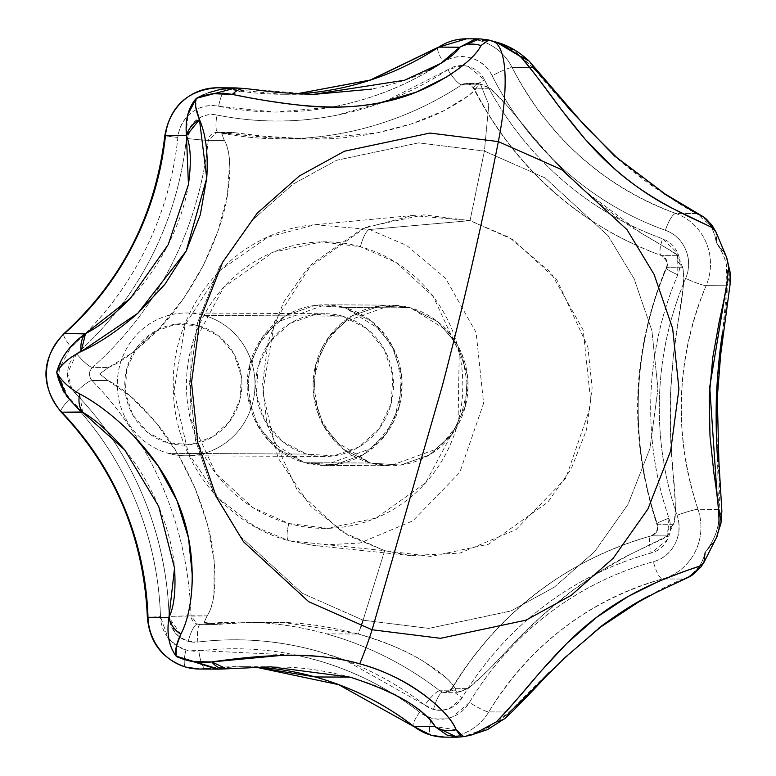 <?xml version="1.0" encoding="UTF-8"?>
<svg xmlns="http://www.w3.org/2000/svg" width="776" height="776" viewBox="0 0 776 776"><rect width="100%" height="100%" fill="white"/><g stroke="black" fill="none" stroke-linecap="round" stroke-linejoin="round"><path stroke-width="0.58" stroke-dasharray="3.88 2.91" d="M410.63 307.868L344.69 307.519L325.047 304.793L276.285 322.36L255.75 348.366L247.195 382.374L252.84 415.364L268.186 440.157L304.561 462.7L370.501 463.039L334.116 440.496L318.781 415.703L313.135 382.714L321.681 348.705L342.226 322.709L390.978 305.133L410.63 307.868L447.005 330.411L462.341 355.204L467.986 388.194L459.44 422.202L438.906 448.198L390.144 465.775L370.501 463.039L304.561 462.7L277.449 448.838L257.525 425.287L247.816 395.605L249.794 364.332L263.171 336.231L285.898 315.56L314.522 305.482L344.69 307.519L371.801 321.38L391.725 344.932L401.435 374.614L399.456 405.887L386.079 433.997L363.352 454.658L334.728 464.737L304.561 462.7L324.203 465.425L372.965 447.859L393.5 421.853L402.055 387.845L396.41 354.865L381.065 330.072L344.69 307.519L410.63 307.868L380.463 305.822L351.838 315.9L329.111 336.571L315.735 364.681L313.746 395.954L323.466 425.626L343.39 449.188L370.501 463.039L400.659 465.086L429.283 455.008L452.02 434.337L465.396 406.226L467.375 374.954L457.665 345.281L437.742 321.72L410.63 307.868A80.316 77.474 -89.7 0 1 467.773 392.045A80.316 77.474 -89.7 0 1 398.059 465.396A80.316 77.474 -89.7 0 1 370.501 463.039L304.561 462.7A80.316 77.474 90.3 0 0 332.128 465.047A80.316 77.474 90.3 0 0 401.832 391.696A80.316 77.474 90.3 0 0 344.69 307.519L410.63 307.868L344.69 307.519A80.316 77.474 90.3 0 0 317.122 305.172A80.316 77.474 90.3 0 0 247.418 378.523A80.316 77.474 90.3 0 0 304.561 462.7L370.501 463.039A80.316 77.474 -89.7 0 1 313.349 378.863A80.316 77.474 -89.7 0 1 383.063 305.511A80.316 77.474 -89.7 0 1 410.63 307.868L380.463 305.822L351.838 315.9L329.111 336.571L315.735 364.681L313.746 395.954L323.466 425.626L343.39 449.188L370.501 463.039L400.659 465.086L429.283 455.008L452.02 434.337L465.396 406.226L467.375 374.954L457.665 345.281L437.742 321.72L410.63 307.868M369.454 229.521L406.711 245.478L445.618 278.38L476.125 332.613L483.603 403.277L459.77 472.438L412.832 520.88L359.996 543.025L313.504 545.412L288.963 540.746L313.504 545.412L359.996 543.025L412.832 520.88L459.77 472.438L483.603 403.277L476.125 332.613L445.618 278.38L406.711 245.478L369.454 229.521L470.043 220.626L509.541 237.543L550.805 272.434L583.154 329.945L591.089 404.888L565.811 478.229L516.03 529.61L460.003 553.084L410.698 555.616L384.683 550.669L288.963 540.746L384.683 550.669L341.828 531.696L297.722 491.16L266.847 424.317L262.589 383.441L268.205 341.459L283.609 302.204L307.005 269L366.01 227.116L423.764 214.855L470.043 220.626L484.408 151.068L488.783 104.857L480.392 83.992L478.811 83.779L490.073 88.289L473.99 88.202L468.597 83.73L480.392 83.992L488.783 104.857L484.408 151.068L418.642 142.862L336.541 160.292L293.192 184.077L252.685 219.831L219.414 267.022L197.521 322.826L189.548 382.5L195.591 440.593L213.419 492.547L239.483 535.595L302.165 593.223L363.09 620.189L302.165 593.223L239.483 535.595L213.419 492.547L195.591 440.593L189.548 382.5L197.521 322.826L219.414 267.022L252.685 219.831L293.192 184.077L336.541 160.292L418.642 142.862L484.408 151.068L470.043 220.626L512.897 239.6L556.993 280.136L587.878 346.979L592.127 387.855L586.52 429.826L571.117 469.092L547.71 502.295L488.715 544.18L430.952 556.44L384.683 550.669L363.09 620.189L384.683 550.669L348.608 535.741L310.507 506.146L277.934 457.704L262.695 392.21L274.578 321.71L312.03 263.675L362.45 228.648L412.473 215.515L470.043 220.626L369.454 229.521L315.172 224.701L268.001 237.087L220.452 270.116L185.144 324.843L173.94 391.317L188.296 453.087L219.026 498.764L254.955 526.671L288.963 540.746L254.955 526.671L219.026 498.764L188.306 453.087L173.94 391.317L185.144 324.843L220.452 270.116L268.001 237.087L315.172 224.701L369.454 229.521A17.848 4.559 -74.5 0 0 360.413 246.729A17.848 4.559 105.5 0 1 369.454 229.521M410.698 555.616L313.504 545.412L288.769 540.717A17.848 4.559 105.5 0 1 288.837 523.49L327.637 528.33L376.069 518.048L425.549 482.924L458.082 422.163L459.227 352.682L433.328 296.636L396.352 262.637L360.413 246.729L321.613 241.889L273.181 252.181L223.711 287.304L191.168 348.065L190.023 417.536L215.922 473.583L252.898 507.582L288.837 523.49A17.848 4.559 -74.5 0 0 288.759 540.707C222.857 523.558 173.291 457.675 173.329 387.69C170.274 306.219 236.059 230.317 315.172 224.701L412.473 215.515M179.46 636.97L174.678 632.12L169.09 616.367L191.012 615.785A8.924 8.604 90.3 0 0 197.385 624.108A17.848 4.559 -74.5 0 0 188.209 641.325A26.772 25.821 -89.7 0 1 169.09 616.367C167.732 574.318 158.944 534.004 142.716 495.447C126.498 456.88 103.984 422.784 75.185 393.151L71.809 388.96M441.971 710.312L433.522 709.429L424.792 705.044A17.848 3.793 127.6 0 1 439.779 690.747A8.924 8.604 90.3 0 0 442.689 692.211A17.848 4.559 -74.5 0 0 433.522 709.429A26.772 25.821 -89.7 0 1 424.792 705.044L345.65 660.454M297.111 655.303L314.93 659.687C353.07 670.28 387.981 687.778 419.661 712.213A17.848 3.793 -52.4 0 0 413.133 725.822A17.848 3.793 127.6 0 1 419.661 712.213A35.696 34.435 90.3 0 0 431.291 718.043A17.848 4.559 -74.5 0 0 431.204 735.26A17.848 4.559 105.5 0 1 431.291 718.043L448.916 718.12M59.364 368.387L58.976 375.953L69.122 399.485C97.136 428.323 119.038 461.497 134.83 499.017C150.612 536.536 159.167 575.753 160.486 616.668L147.362 617.269L160.486 616.668A35.696 34.435 90.3 0 0 185.988 649.948A17.848 4.559 -74.5 0 0 185.891 667.156A17.848 4.559 105.5 0 1 185.988 649.948L296.868 655.254M361.024 626.407L358.308 634.021C382.481 640.646 404.238 649.784 423.599 661.424C443.552 674.034 454.309 683.84 455.861 690.834L456.734 692.405L459.373 692.008L468.306 688.39C479.064 679.776 494.07 664.916 513.324 643.808L540.756 616.881L569.759 592.524L600.09 571.476L630.141 554.403L667.573 535.896L651.491 535.818C656.651 533.694 658.63 529.824 657.418 524.207L673.49 524.295C676.071 514.886 675.857 497.018 672.84 470.692L670.464 433.464L670.406 395.236L673.238 357.067L678.292 320.294C683.22 294.182 684.723 276.663 682.802 267.739L676.953 260.542L677.739 255.711C674.354 252.821 662.374 245.42 641.8 233.508L584.406 190.712L557.178 164.163L531.783 135.364C513.819 112.675 499.919 96.981 490.073 88.289L482.284 84.526L478.811 83.779L477.841 84.894C476.871 90.579 465.445 99.241 443.552 110.871L411.746 123.791L376.438 132.977C352.023 137.866 326.841 139.826 300.904 138.875C273.268 137.4 251.143 135.325 234.517 132.667L221.917 134.219L224.332 140.466C230.365 150.534 231.403 168.741 227.426 195.106L218.143 230.724L203.302 265.47L183.679 298.324L159.575 328.18C139.99 348.249 122.996 361.344 108.582 367.465L99.706 373.886L108.106 380.589C122.23 387.554 138.244 401.619 156.131 422.804L178.014 454.3L195.174 488.453L207.493 524.363L214.157 560.728C216.194 587.762 213.836 606.143 207.085 615.872L204.214 622.303L216.688 624.438L246.108 622.624L283.385 622.488C304.852 622.876 329.829 626.717 358.308 634.021L326.327 633.846A348.055 335.717 90.3 0 0 241.249 622.012A348.055 335.717 90.3 0 0 200.606 624.35L216.688 624.438C233.819 622.624 256.051 621.983 283.385 622.488L358.308 634.021L363.09 620.189L428.856 628.395L510.957 610.964L554.307 587.18L594.814 551.426L628.085 504.235L649.978 448.431L657.951 388.757L651.908 330.663L634.079 278.71L608.015 235.661L545.324 178.034L484.408 151.068L545.324 178.034L608.015 235.661L634.079 278.71L651.908 330.663L657.951 388.757L649.978 448.431L628.085 504.235L594.814 551.426L554.307 587.18L510.957 610.964L428.856 628.395L363.09 620.189M199.054 669.028A53.544 51.652 90.3 0 0 205.572 668.669L226.534 668.786L271.425 666.797L285.519 667.147C305.395 667.729 326.919 671.056 350.112 677.138C373.14 683.889 391.608 691.668 405.509 700.456M474.524 39.46L480.334 38.868L487.328 39.818M487.367 39.828L489.957 40.672L479.743 40.624A53.544 51.652 90.3 0 0 466.551 38.8M463.582 736.647L469.655 735.454M481.847 731.535L496.339 721.874L504.71 718.586M703.9 562.484L705.18 552.25L714.822 540.959L716.452 537.826M717.082 536.371L719.042 528.582M726.763 257.739L724.28 252.53L716.403 242.694L716.432 233.353L715.763 231.539M713.503 228.513L703.24 216.727L696.683 213.555L709.788 224.991C712.222 227.64 714.424 233.537 716.403 242.694C722.369 252.413 725.628 259.504 726.181 263.966L727.054 285.752L706.102 285.646A53.544 51.652 90.3 0 0 675.731 213.448L696.683 213.555C680.28 205.776 653.188 186.88 615.417 156.878C582.078 123.452 554.627 93.692 533.083 67.599L512.121 67.493A53.544 51.652 90.3 0 0 479.743 40.624L489.957 40.672A133.87 34.163 105.5 0 1 492.479 41.041A133.87 34.163 -74.5 0 0 489.957 40.672L509.696 47.908M509.987 48.063L514.148 50.459L533.083 67.599L512.121 67.493C548.807 137.653 603.34 186.308 675.731 213.448L696.683 213.555C707.79 219.346 714.356 229.056 716.403 242.694L726.491 257.011M234.73 87.892L247.563 88.881L226.611 88.774A53.544 51.652 90.3 0 0 216.291 87.804A53.544 51.652 -89.7 0 1 226.611 88.774L280.553 94.255L296.209 93.906A303.435 292.678 90.3 0 1 281.058 94.255A303.435 292.678 90.3 0 1 226.611 88.774A17.848 4.627 -78.7 0 0 218.628 106.273C208.744 104.294 199.752 106.409 191.653 112.607C183.553 118.806 178.955 127.089 177.869 137.468C173.581 178.17 162.213 216.611 143.754 252.811C125.295 289.011 101.055 320.41 71.023 347.008L59.374 368.367M186.269 134.316L187.86 114.528M204.049 94.439L208.143 92.8M82.266 411.988L65.64 393.665M57.841 368.619L60.906 361.47L67.182 351.179L85.03 333.893M331.459 107.146L275.034 112.132L218.628 106.273A35.696 34.435 90.3 0 0 177.869 137.468A17.848 0.485 6 0 1 164.832 135.635A17.848 0.485 -174 0 0 177.869 137.468A321.283 309.896 -89.7 0 1 71.023 347.008A17.848 3.57 48.5 0 1 63.865 333.699A17.848 3.57 -131.5 0 0 71.023 347.008A35.696 34.435 90.3 0 0 69.122 399.485A17.848 3.356 -44.2 0 0 60.994 411.91A17.848 3.356 135.8 0 1 69.122 399.485A321.283 309.896 -89.7 0 1 160.486 616.668L167.936 637.668L176.491 645.69L185.988 649.948A35.696 34.435 90.3 0 0 198.879 650.918A17.848 4.675 -96.9 0 0 205.572 668.669A303.435 292.678 90.3 0 1 241.443 666.632A303.435 292.678 90.3 0 1 255.44 667.079L240.958 666.632L205.572 668.669L226.534 668.786L216.523 669.077M444.415 737.132A53.544 51.652 90.3 0 0 488.754 711.902L505.874 711.99L488.754 711.902A53.544 51.652 -89.7 0 1 445.084 737.132M480.81 731.981L509.706 712.009L505.884 711.99L509.706 712.009L494.079 725.376L464.737 736.249L459.761 737.122M649.376 595.696L683.433 579.071L662.471 578.954A53.544 51.652 90.3 0 0 697.993 509.308L718.945 509.415C720.167 524.663 715.579 538.942 705.18 552.25C702.028 565.51 694.772 574.453 683.433 579.071L662.471 578.954C588.315 600.449 530.415 644.759 488.754 711.902A17.848 2.473 31 0 1 469.431 702.435C490.325 667.69 516.661 638.153 548.428 613.835C580.205 589.517 615.193 572.135 653.373 561.678C663.102 559.011 670.328 553.065 675.033 543.84C679.737 534.606 680.407 525.08 677.05 515.245C663.878 476.648 658.029 436.898 659.513 395.993C660.997 355.078 669.707 315.89 685.635 278.429C689.699 268.874 689.718 259.32 685.693 249.756C681.668 240.191 674.907 233.702 665.391 230.297C628.075 216.921 594.445 196.891 564.521 170.196C534.596 143.492 510.472 112.016 492.159 75.757C487.493 66.513 480.295 60.538 470.576 57.841C460.847 55.135 451.739 56.58 443.232 62.167C409.873 84.089 373.79 98.853 334.99 106.477L332.322 106.981M663.936 193.602C649.958 185.037 633.779 172.796 615.417 156.878M428.342 70.354C413.88 77.91 394.916 84.177 371.452 89.143M296.199 93.906L280.553 94.255L306.365 94.323C281.93 93.149 262.327 91.335 247.563 88.881L226.611 88.774A17.848 4.627 101.3 0 0 218.628 106.273A321.283 309.896 -89.7 0 0 443.232 62.167A17.848 3.967 56.7 0 1 438.1 47.307A17.848 3.967 -123.3 0 0 443.232 62.167A35.696 34.435 90.3 0 1 492.159 75.757A17.848 2.212 153.2 0 1 512.121 67.493A17.848 2.212 -26.8 0 0 492.159 75.757A321.283 309.896 -89.7 0 0 665.391 230.297A17.848 4.462 109.7 0 1 675.731 213.448A53.544 51.652 -89.7 0 1 706.102 285.646C676.051 359.142 673.345 433.697 697.993 509.308L718.945 509.415C720.206 499.831 719.827 483.836 717.81 461.439M188.442 184.513C185.833 202.507 179.081 222.557 168.188 244.673C156.713 266.44 144.123 284.326 130.436 298.324M124.888 450.109C137.546 464.999 148.817 483.758 158.702 506.379C167.965 529.28 173.242 549.874 174.532 568.148M549.408 672.191L598.315 628.395M722.475 332.826C726.103 310.778 727.626 295.084 727.054 285.752L726.511 285.752M718.498 509.415L716.364 396.875L727.054 285.752L706.102 285.646A303.435 292.678 90.3 0 0 697.993 509.308A53.544 51.652 -89.7 0 1 662.471 578.954A303.435 292.678 90.3 0 0 488.754 711.902A17.848 2.473 -149 0 1 469.431 702.435A321.283 309.896 -89.7 0 1 653.373 561.678A17.848 4.549 -105.3 0 0 662.471 578.954A17.848 4.549 74.7 0 1 653.373 561.678A35.696 34.435 90.3 0 0 677.05 515.245A17.848 1.591 161.2 0 1 697.993 509.308A17.848 1.591 -18.8 0 0 677.05 515.245A321.283 309.896 -89.7 0 1 685.635 278.429A17.848 1.872 -157 0 0 706.102 285.646A17.848 1.872 23 0 1 685.635 278.429A35.696 34.435 90.3 0 0 665.391 230.297A17.848 4.462 -70.3 0 1 675.731 213.448A303.435 292.678 90.3 0 1 512.121 67.493A53.544 51.652 -89.7 0 0 479.743 40.624A53.544 51.652 -89.7 0 0 467.346 38.81M205.572 668.669A17.848 4.675 83.1 0 1 198.879 650.918A321.283 309.896 -89.7 0 1 419.661 712.213L431.291 718.043A35.696 34.435 90.3 0 0 469.431 702.435L452.844 716.762L448.964 718.101M471.178 58.016L470.576 57.841M345.339 660.337L317.151 651.064C277.954 640.181 238.193 637.183 197.88 642.053L188.209 641.325L179.469 636.98M71.77 388.912L67.57 373.149L76.378 354.001M76.407 353.972L76.611 353.788C107.476 326.454 132.395 294.182 151.369 256.982C170.342 219.773 182.02 180.265 186.424 138.429L196.764 119.785C202.846 115.139 209.588 113.548 216.999 115.032C256.846 123.006 296.713 123.074 336.59 115.246L384.363 101.86M384.392 101.84L447.839 69.704L462.777 65.514M462.903 65.523L468.345 66.455L484.534 79.899C503.362 117.166 528.146 149.516 558.904 176.957C589.663 204.398 624.224 224.991 662.578 238.727L677.807 253.325L677.758 274.83C661.385 313.339 652.441 353.613 650.909 395.663C649.386 437.703 655.39 478.559 668.931 518.222L667.418 539.669L651.18 553.045C611.934 563.793 575.986 581.66 543.326 606.657C510.666 631.654 483.594 662.006 462.127 697.721L449.682 708.469L442.039 710.302M232.402 94.362L246.409 88.668L247.563 88.881L235.894 87.892M195.833 107.243L196.367 98.329L213.681 93.731M488.705 40.012L489.957 40.672L479.743 38.848M313.116 94.42L247.563 88.881A26.772 18.672 97.8 0 0 246.283 88.639M715.957 231.966L716.403 242.694C725.812 256.293 729.372 270.649 727.054 285.752A26.772 23.649 176.5 0 0 730.158 273.375M703.56 216.902A26.772 25.627 -55.2 0 0 696.683 213.555M529.038 61.003L533.083 67.599A26.772 20.525 134.9 0 0 529.077 61.042M533.083 67.599L509.366 47.695M509.046 47.53L489.957 40.672L495.33 41.855M716.432 537.875L705.18 552.25C715.559 539.097 720.147 524.818 718.945 509.415A26.772 23.435 7.5 0 1 721.156 521.792M730.032 272.036L727.054 285.752M472.38 734.823L464.737 736.249L480.654 732.049M505.535 717.907A26.772 20.322 48.5 0 0 509.706 712.009C533.063 687.032 562.59 659.163 598.315 628.395C638.192 601.322 666.555 584.881 683.433 579.071A26.772 25.695 -117.9 0 0 689.398 576.83M699.923 566.082L689.039 576.995L683.433 579.071C694.86 574.405 702.115 565.462 705.18 552.25M225.05 668.912L270.504 666.807M225.69 668.873A26.772 18.634 85.4 0 0 226.534 668.786M456.142 729.76L435.045 726.666M457.122 737.181L464.737 736.249M82.654 412.289L79.647 393.927M180.779 634.273L168.945 617.405M459.373 692.008L444.871 692.512L452.224 688.302L468.306 688.39L456.734 692.405L455.861 690.834L439.779 690.747L442.689 692.211L444.871 692.512L448.644 691.465L451.535 688.545A17.848 2.473 -149 0 0 462.127 697.721A17.848 2.473 31 0 1 451.525 688.584A17.848 2.473 31 0 1 452.224 688.302L468.306 688.39L488.356 670.115L513.324 643.808C527.651 628.182 546.459 611.09 569.759 592.524C593.766 574.88 613.894 562.173 630.141 554.403L655.458 542.24C662.704 539.029 666.739 536.914 667.573 535.896L673.49 524.295L667.127 531.414L667.573 535.896L673.49 524.295C675.198 520.337 675.799 513.353 675.285 503.352L672.84 470.692C670.687 450.846 669.872 425.694 670.406 395.236C672.074 364.788 674.703 339.81 678.292 320.294L683.093 288.216C684.316 278.429 684.219 271.61 682.802 267.739L677.739 255.711L676.953 260.542L682.802 267.739L666.72 267.662L682.802 267.739M667.573 535.896L651.491 535.818A17.848 4.549 -105.3 0 0 651.142 535.867A17.848 4.549 74.7 0 1 651.491 535.818A348.055 335.717 90.3 0 0 452.224 688.302A348.055 335.717 -89.7 0 1 651.491 535.818A8.924 8.604 90.3 0 0 657.418 524.207A17.848 1.591 161.2 0 1 656.748 523.984C628.414 437.421 631.518 352.042 666.05 267.865C668.369 264.015 666.768 259.911 661.268 255.556A17.848 4.462 109.7 0 1 662.578 238.727A17.848 4.462 -70.3 0 0 661.23 255.546A17.848 4.462 -70.3 0 0 661.656 255.624L677.739 255.711C676.992 254.421 673.122 251.822 666.128 247.903L641.8 233.508C626.174 224.39 607.045 210.131 584.406 190.712C562.493 170.39 544.946 151.941 531.783 135.364L508.765 107.515L490.073 88.289L473.99 88.202A348.055 335.717 90.3 0 0 661.656 255.624A8.924 8.604 90.3 0 1 666.72 267.662A17.848 1.872 -157 0 0 666.041 267.895A17.848 1.872 23 0 1 666.72 267.662A348.055 335.717 90.3 0 0 657.418 524.207A348.055 335.717 -89.7 0 1 666.72 267.662C668.34 262.152 666.652 258.136 661.656 255.624A17.848 4.462 109.7 0 1 661.23 255.546C577.955 224.409 515.303 168.547 473.311 87.969L469.771 84.274L466.415 83.42L478.462 83.488L466.415 83.42L461.759 84.807L477.841 84.894L478.811 83.779L482.284 84.526M677.739 255.711L661.656 255.624A348.055 335.717 -89.7 0 1 473.99 88.202A8.924 8.604 90.3 0 0 461.759 84.807A348.055 335.717 -89.7 0 1 280.893 138.885A348.055 335.717 90.3 0 0 461.759 84.807A17.848 3.967 -123.3 0 1 447.839 69.704A330.207 318.5 90.3 0 1 216.999 115.032A17.848 4.627 -78.7 0 0 218.182 132.56A17.848 4.627 101.3 0 1 216.999 115.032A26.772 25.821 -89.7 0 0 186.424 138.429A17.848 0.485 6 0 0 208.249 140.388L224.332 140.466C227.125 144.714 228.881 151.999 229.599 162.32L227.426 195.106C224.574 214.806 216.533 238.261 203.302 265.47C189.063 292.154 174.484 313.058 159.575 328.18L132.541 352.673L108.582 367.465L92.499 367.387A17.848 3.57 48.5 0 1 76.611 353.788A330.207 318.5 90.3 0 0 186.424 138.429A17.848 0.485 -174 0 0 208.249 140.388A348.055 335.717 -89.7 0 1 92.499 367.387A8.924 8.604 90.3 0 0 92.024 380.502A17.848 3.356 -44.2 0 0 75.185 393.151A17.848 3.356 135.8 0 1 92.024 380.502A348.055 335.717 -89.7 0 1 191.012 615.785A348.055 335.717 90.3 0 0 92.024 380.502L108.106 380.589L130.94 396.633L156.131 422.804C169.895 438.886 182.913 460.779 195.174 488.453C206.416 516.632 212.74 540.726 214.157 560.728L213.943 593.931C212.469 604.329 210.189 611.643 207.085 615.872L191.012 615.785L197.385 624.108L214.826 624.486L204.214 622.303L207.085 615.872L169.09 616.367A330.207 318.5 90.3 0 0 75.185 393.151A26.772 25.821 -89.7 0 1 76.611 353.788A17.848 3.57 -131.5 0 0 92.499 367.387C88.736 371.617 88.58 375.991 92.024 380.502L108.106 380.589L99.706 373.886L108.582 367.465L92.499 367.387A348.055 335.717 90.3 0 0 208.249 140.388A8.924 8.604 90.3 0 1 218.444 132.589A348.055 335.717 90.3 0 0 280.893 138.885A348.055 335.717 -89.7 0 1 218.444 132.589L216.853 132.424L208.249 140.388L224.332 140.466L221.917 134.219L231.646 132.502L234.517 132.667L218.444 132.589L234.517 132.667L263.743 136.198L310.274 139.04L376.438 132.977C405.227 126.731 427.605 119.358 443.552 110.871L467.782 96.137C474.223 91.005 477.579 87.261 477.841 84.894L461.759 84.807A17.848 3.967 56.7 0 1 447.839 69.704A26.772 25.821 -89.7 0 1 484.534 79.899A330.207 318.5 90.3 0 0 662.578 238.727A26.772 25.821 -89.7 0 1 677.758 274.83A330.207 318.5 90.3 0 0 668.931 518.222A26.772 25.821 -89.7 0 1 651.18 553.045A330.207 318.5 90.3 0 0 462.127 697.721A26.772 25.821 -89.7 0 1 433.522 709.429A17.848 4.559 105.5 0 1 442.689 692.211A8.924 8.604 90.3 0 0 452.224 688.302A17.848 2.473 -149 0 0 451.525 688.574C499.269 611.401 565.811 560.505 651.171 535.857A17.848 4.549 -105.3 0 0 651.18 553.045A17.848 4.549 74.7 0 1 651.142 535.867C656.913 532.481 658.766 528.534 656.748 524.013A17.848 1.591 161.2 0 1 668.931 518.222A17.848 1.591 -18.8 0 0 656.748 523.984A17.848 1.591 -18.8 0 0 657.418 524.207L673.49 524.295M455.861 690.834L439.779 690.747A348.055 335.717 90.3 0 0 326.327 633.846L358.308 634.021C386.516 642.45 408.273 651.588 423.599 661.424L446.675 678.302C452.709 684.063 455.774 688.234 455.861 690.834M197.88 642.053A17.848 4.675 83.1 0 1 200.431 624.36A17.848 4.675 -96.9 0 0 197.88 642.053A26.772 25.821 -89.7 0 1 188.209 641.325A17.848 4.559 105.5 0 1 197.385 624.108A8.924 8.604 90.3 0 0 200.606 624.35A348.055 335.717 -89.7 0 1 241.753 622.012A348.055 335.717 -89.7 0 1 326.327 633.846A348.055 335.717 -89.7 0 1 439.779 690.747A17.848 3.793 -52.4 0 0 424.792 705.044A330.207 318.5 90.3 0 0 197.88 642.053M666.041 267.895A17.848 1.872 -157 0 0 677.758 274.83A17.848 1.872 23 0 1 666.041 267.895M473.99 88.202A17.848 2.212 153.2 0 1 473.302 87.931A17.848 2.212 153.2 0 1 484.534 79.899A17.848 2.212 -26.8 0 0 473.302 87.94A17.848 2.212 -26.8 0 0 473.99 88.202M360.413 246.729C342.711 241.821 324.785 240.599 306.617 243.082C288.449 245.565 271.425 251.56 255.556 261.066C239.687 270.562 226.175 282.852 215.02 297.926C203.865 313 195.911 329.713 191.168 348.065C186.415 366.408 185.241 385.003 187.627 403.84C190.013 422.668 195.794 440.312 204.951 456.763C214.108 473.214 225.952 487.212 240.492 498.774C255.023 510.336 271.144 518.572 288.837 523.49C306.539 528.398 324.465 529.62 342.633 527.137C360.801 524.654 377.825 518.659 393.694 509.153C409.563 499.657 423.075 487.367 434.23 472.293C445.385 457.219 453.339 440.506 458.082 422.163C462.835 403.811 464.009 385.216 461.623 366.388C459.237 347.551 453.465 329.907 444.299 313.455C435.142 297.014 423.298 283.007 408.758 271.445C394.227 259.882 378.106 251.647 360.413 246.729M168.169 442.989A60.683 58.539 90.3 0 0 239.871 400.067A60.683 58.539 90.3 0 0 198.491 325.745L218.977 336.221L234.032 354.021L241.365 376.438L239.871 400.067L229.764 421.31L212.585 436.917L190.964 444.541L168.169 442.989L147.692 432.523L132.628 414.724L125.295 392.307L126.789 368.678L136.896 347.435L154.075 331.818L175.706 324.203L198.491 325.745A60.683 58.539 90.3 0 0 126.789 368.678A60.683 58.539 90.3 0 0 168.169 442.989M203.991 315.415A71.392 68.87 -89.7 0 1 252.675 402.851A71.392 68.87 -89.7 0 1 168.324 453.349A71.392 68.87 90.3 0 0 192.826 455.444A71.392 68.87 90.3 0 0 254.79 390.241A71.392 68.87 90.3 0 0 203.991 315.415L342.459 316.142A71.392 68.87 -89.7 0 1 393.257 390.968A71.392 68.87 -89.7 0 1 331.294 456.172A71.392 68.87 -89.7 0 1 306.792 454.076L168.324 453.349L306.792 454.076L282.697 441.757L264.975 420.825L256.352 394.441L258.107 366.641L270 341.653L290.205 323.291L315.648 314.329L342.459 316.142L366.563 328.461L384.275 349.404L392.908 375.778L391.143 403.578L379.251 428.565L359.045 446.937L333.602 455.89L306.792 454.076A71.392 68.87 -89.7 0 1 255.993 379.251A71.392 68.87 -89.7 0 1 317.956 314.057A71.392 68.87 -89.7 0 1 342.459 316.142L203.991 315.415A71.392 68.87 90.3 0 0 179.489 313.329A71.392 68.87 90.3 0 0 117.525 378.533A71.392 68.87 90.3 0 0 168.324 453.349A71.392 68.87 -89.7 0 1 119.64 365.923A71.392 68.87 -89.7 0 1 203.991 315.415M344.69 307.519L314.522 305.482L285.898 315.56L263.171 336.231L249.794 364.332L247.816 395.605L257.525 425.287L277.449 448.838L304.561 462.7L334.728 464.737L363.352 454.658L386.079 433.997L399.456 405.887L401.435 374.614L391.725 344.932L371.801 321.38L344.69 307.519M325.047 304.793L390.978 305.133L325.047 304.793M268.942 622.158L241.19 622.012L199.568 624.408L214.826 624.486M480.334 38.868L479.044 38.868M271.425 666.797L240.958 666.632L255.43 667.079M705.151 218.114L703.24 216.727M720.943 523.111L721.117 521.831M469.645 735.454L470.508 735.27M689.039 576.995L691.057 575.87M231.646 132.502L216.853 132.424L280.32 138.875L310.274 139.04M324.203 465.425L390.144 465.775L324.203 465.425M324.252 456.501L185.784 455.784M324.998 313.717L186.531 312.99"/><path stroke-width="1.16" d="M414.093 726.559A17.848 3.793 127.6 0 1 413.433 726.336A17.848 3.793 127.6 0 1 413.133 725.822A17.848 3.793 -52.4 0 0 413.433 726.336A17.848 3.793 -52.4 0 0 414.093 726.559C384.139 703.551 351.169 687.022 315.172 676.953L350.112 677.138L315.172 676.953L255.44 667.079A303.435 292.678 90.3 0 1 315.172 676.953A303.435 292.678 90.3 0 1 414.093 726.559A53.544 51.652 90.3 0 0 431.543 735.308A53.544 51.652 -89.7 0 1 414.093 726.559L435.045 726.666L414.093 726.559M445.084 737.132A53.544 51.652 -89.7 0 1 431.543 735.308A17.848 4.559 105.5 0 1 431.204 735.26A17.848 4.559 -74.5 0 0 431.543 735.308A53.544 51.652 90.3 0 0 444.415 737.132M205.572 668.669A53.544 51.652 -89.7 0 1 199.325 669.028A53.544 51.652 -89.7 0 1 186.23 667.215A17.848 4.559 105.5 0 1 185.891 667.156A17.848 4.559 -74.5 0 0 186.23 667.215A53.544 51.652 -89.7 0 1 147.993 617.298L147.362 617.269L147.993 617.298A53.544 51.652 90.3 0 0 186.23 667.215A53.544 51.652 90.3 0 0 199.054 669.028M405.509 700.456C422.425 711.359 432.271 720.099 435.045 726.666A26.772 25.113 -29 0 0 456.142 729.76L460.246 735.774L463.582 736.647L469.655 735.454L481.847 731.535M466.551 38.8A53.544 51.652 90.3 0 0 438.731 47.123L459.693 47.229L474.524 39.46M505.535 717.907A26.772 20.322 48.5 0 1 496.339 721.874C508.687 709.002 523.286 692.415 540.115 672.113L566.839 643.362L596.482 617.405L628.007 596.521L658.688 581.36C678.447 573.512 692.192 568.42 699.923 566.082L703.9 562.484L699.923 566.082C687.526 570.486 636.989 585.531 596.482 617.405C555.684 647.737 520.327 698.478 496.339 721.874L472.38 734.823M705.18 552.25L703.9 562.503L717.082 536.371M718.945 509.415L721.117 521.831L719.042 528.582C719.391 515.312 717.664 496.844 713.891 473.147L709.982 435.976L709.235 396.507L712.814 357.212L719.42 320.488C724.929 297.121 727.975 279.118 728.548 266.478L726.763 257.739L715.763 231.539L713.503 228.513M715.957 231.966L712.193 227.601A26.772 25.627 -55.2 0 0 703.56 216.902L665.236 194.068L616.891 157.644L585.259 126.226L529.087 61.052A26.772 20.525 134.9 0 0 520.473 56.561C542.831 81.034 574.25 133.811 612.991 167.451C650.822 202.138 700.311 221.47 712.193 227.601L672.258 208.298C652.044 198.055 632.294 184.436 612.991 167.451L585.25 139.331L560.573 108.679C545.043 87.038 531.667 69.665 520.473 56.561L501.393 43.844M492.479 41.041A133.87 34.163 105.5 0 1 498.357 141.601L561.746 169.663L626.979 229.628L654.1 274.432L672.656 328.49L678.932 388.951L670.639 451.04L647.863 509.114L613.244 558.216L571.087 595.425L525.982 620.169L440.545 638.308L372.111 629.773A133.87 34.163 105.5 0 1 359.744 663.839C384.091 670.629 405.557 680.979 424.152 694.889C441.108 707.819 451.777 719.449 456.142 729.76C449.935 712.203 409.049 676.643 359.744 663.839A133.87 34.163 -74.5 0 0 372.111 629.773L440.545 638.308L525.982 620.169L571.087 595.425L613.244 558.216L647.863 509.114L670.639 451.04L678.932 388.951L672.656 328.49L654.1 274.432L626.979 229.628L561.746 169.663L498.357 141.601C482.536 221.984 463.873 303.358 442.368 385.73L372.111 629.773L442.368 385.73C463.873 303.358 482.536 221.984 498.357 141.601L429.914 133.065L344.486 151.213L299.371 175.958L257.225 213.157L222.605 262.269L199.82 320.333L191.526 382.432L197.812 442.892L216.358 496.941L243.489 541.745L308.722 601.71L372.111 629.773L308.722 601.71L243.489 541.745L216.358 496.941L197.812 442.892L191.526 382.432L199.82 320.333L222.605 262.269L257.225 213.157L299.371 175.958L344.486 151.213L429.914 133.065L498.357 141.601A133.87 34.163 -74.5 0 0 492.479 41.041M226.534 668.786L211.79 661.928L281.834 655.361C309.731 654.372 335.698 657.194 359.744 663.839C311.496 649.473 249.241 656.515 211.79 661.928C198.452 663.364 186.57 661.433 176.133 656.137C175.958 656.816 181.555 658.63 192.943 661.569L211.79 661.928A26.772 18.634 85.4 0 0 225.69 668.873M488.589 39.983L480.955 45.59C476.736 54.407 465.27 64.874 446.549 76.999L416.052 92.247L380.211 102.713C355.534 107.554 329.383 108.465 301.767 105.439C276.052 102.481 252.918 98.794 232.373 94.4C219.249 92.208 207.25 93.518 196.367 98.329C194.621 103.179 195.649 110.27 199.451 119.591C205.853 134.161 208.288 153.667 206.746 178.121L200.315 214.739L186.191 251.055L164.813 284.443L137.886 313.203C118.291 330.43 99.396 343.196 81.189 351.509C69.724 357.222 61.566 364.128 56.697 372.228C60.974 380.376 68.627 387.593 79.656 393.888C97.378 403.287 115.294 417.158 133.414 435.511L158.12 465.94L177.035 500.762L188.549 538.166L192.332 575.52C192.07 600.44 188.219 620.024 180.779 634.273L176.278 646.709L176.133 656.137C168.925 646.282 166.53 633.371 168.945 617.405L147.993 617.298C144.317 537.574 115.546 469.199 61.702 412.182L82.266 411.988M85.03 333.893L64.553 333.457C122.385 280.747 156.015 214.777 165.463 135.558A53.544 51.652 -89.7 0 1 216.32 87.804A53.544 51.652 90.3 0 0 165.463 135.558L186.424 135.674L186.269 134.316M187.86 114.528L196.367 98.329L204.049 94.439M208.143 92.8L220.859 89.269L235.768 87.901M130.436 298.324C113.412 315.463 98.436 327.21 85.505 333.564L64.553 333.457A53.544 51.652 90.3 0 0 61.702 412.182L82.654 412.289C95.089 419.282 109.164 431.883 124.888 450.109M65.64 393.665L56.697 372.228L57.841 368.619M216.523 669.077L176.133 656.137L218.91 669.135L225.05 668.912M459.761 737.122L447.083 735.134L435.045 726.666L457.122 737.181L463.66 736.628L456.142 729.76M696.683 213.555L663.936 193.602M615.417 156.878L569.856 109.678C554.597 91.064 542.337 77.037 533.083 67.599M467.346 38.81A53.544 51.652 -89.7 0 0 438.731 47.123A17.848 3.967 -123.3 0 0 438.1 47.307A17.848 3.967 56.7 0 1 438.731 47.123A303.435 292.678 90.3 0 1 296.209 93.906L370.957 79.918L438.731 47.123L459.693 47.229C456.501 53.195 446.055 60.906 428.342 70.354L428.245 70.403M371.452 89.143L313.242 94.429M174.532 568.148C175.939 590.643 174.086 607.065 168.945 617.405L147.993 617.298A303.435 292.678 90.3 0 0 61.702 412.182A53.544 51.652 -89.7 0 1 64.553 333.457A303.435 292.678 90.3 0 0 165.463 135.558L186.424 135.674C190.809 146.053 191.478 162.329 188.442 184.513M505.603 717.79L509.706 712.009C519.629 702.988 532.86 689.718 549.408 672.191M598.315 628.395C617.793 613.932 634.817 603.03 649.376 595.696M717.819 461.594L717.81 461.439C716.287 443.212 715.812 421.698 716.364 396.875C717.606 372.102 719.643 350.752 722.475 332.826L722.495 332.671M332.322 106.981L331.459 107.146M246.409 88.668L235.894 87.892L196.367 98.329C188.384 107.204 185.066 119.659 186.424 135.674L199.451 119.591L195.833 107.243M213.681 93.731L232.402 94.362M488.492 39.954L479.743 38.848L459.693 47.229C466.376 43.718 473.467 43.175 480.955 45.59L488.705 40.012M246.283 88.639A26.772 18.672 97.8 0 0 232.373 94.4C269.505 101.85 330.76 113.306 380.211 102.713C430.05 93.828 473.641 61.711 480.955 45.59A26.772 25.249 -145.5 0 0 459.693 47.229L440.603 63.506L404.548 80.258L313.116 94.42M520.473 56.561L529.038 61.003C518.756 51.429 507.805 45.124 496.165 42.079L520.473 56.561M495.33 41.855L496.165 42.079M730.148 273.336L730.07 284.511L720.691 354.467L717.305 397.244L718.886 461.477L721.864 511.015L721.147 521.831A26.772 23.435 7.5 0 1 719.042 528.582L716.432 537.875L720.943 523.111M730.158 273.375A26.772 23.649 176.5 0 0 728.548 266.478L730.119 273.336M727.19 281.736L709.73 386.923L717.373 499.366M726.491 257.011L728.548 266.478M689.398 576.83A26.772 25.695 -117.9 0 0 699.923 566.082M270.504 666.807L350.112 677.138C395.682 691.95 423.987 708.459 435.045 726.666M464.737 736.249L463.66 736.628M79.647 393.927L79.656 393.888C68.501 387.554 60.848 380.327 56.697 372.228C59.674 387.175 68.327 400.523 82.654 412.289L124.888 450.109L158.702 506.379L174.532 568.148L168.945 617.405A26.772 22.349 22.5 0 0 180.779 634.273C195.009 607.996 198.219 548.583 177.035 500.762C157.858 452.573 111.88 410.591 79.656 393.888A26.772 19.642 122 0 0 82.654 412.289M168.945 617.405C166.462 633.536 168.858 646.447 176.133 656.137C174.775 650.909 176.317 643.614 180.779 634.273M199.451 119.591A26.772 22.582 161.1 0 0 186.424 135.674L188.442 184.513L168.188 244.673L130.436 298.324L85.505 333.564A26.772 19.487 61.2 0 0 81.189 351.509L137.886 313.203L186.191 251.055L206.746 178.121L199.451 119.591M81.189 351.509L85.505 333.564C70.364 344.428 60.751 357.319 56.697 372.228C61.43 364.167 69.597 357.261 81.189 351.509M363.09 620.189L361.024 626.407M61.702 412.182A17.848 3.356 135.8 0 1 60.994 411.91A17.848 3.356 -44.2 0 0 61.702 412.182M64.553 333.457A17.848 3.57 -131.5 0 0 63.865 333.699A17.848 3.57 48.5 0 1 64.553 333.457M165.463 135.558A17.848 0.485 -174 0 0 164.832 135.635A17.848 0.485 6 0 1 165.463 135.558M255.43 667.079L338.627 684.655L413.472 726.365L431.233 735.27L444.638 737.132L457.5 737.2M218.813 669.135L199.335 669.028L185.92 667.166C162.368 659.096 149.516 642.47 147.362 617.269C143.744 537.351 114.964 468.908 61.032 411.949C40.012 385.022 40.973 358.929 63.904 333.661C121.783 281.038 155.433 215.03 164.822 135.625C170.254 106.147 187.676 90.21 217.086 87.804L234.73 87.892M479.044 38.868L466.648 38.8L438.149 47.278L370.065 80.151L296.199 93.906M496.456 42.176L488.531 39.964M314.047 94.429L279.118 92.596L246.312 88.648M715.792 231.597L711.941 225.089L705.151 218.114M730.032 272.036L726.734 257.622M470.508 735.27L487.677 729.527L504.71 718.586M505.545 717.887C512.936 711.311 526.768 697.139 547.061 675.382L565.481 657.127L600.799 626.94L638.842 601.788L656.195 592.447L689.35 576.849M691.057 575.87L700.67 567.353L703.9 562.503M218.91 669.135L225.758 668.873M225.709 668.873L271.532 666.817"/></g></svg>
